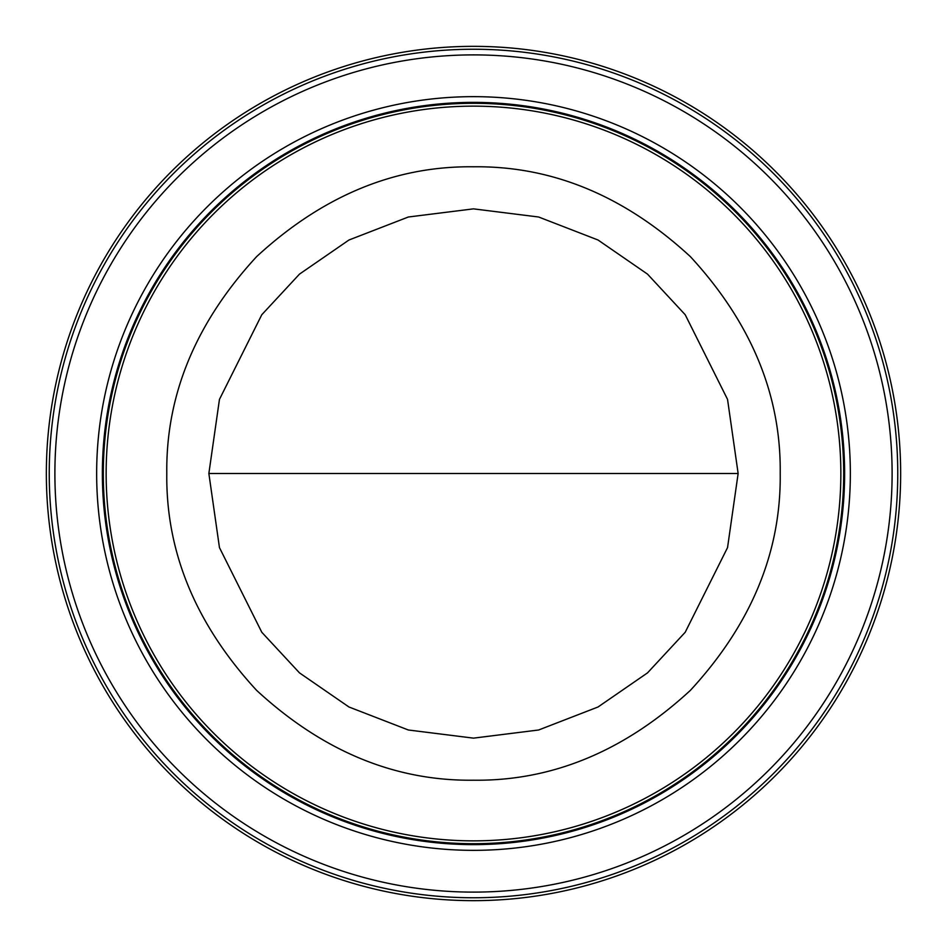 <?xml version="1.0" encoding="UTF-8"?>
<svg xmlns="http://www.w3.org/2000/svg" width="947" height="947" viewBox="0 0 947 947"><rect width="100%" height="100%" fill="white"/><g stroke="black" fill="none" stroke-linecap="round" stroke-linejoin="round"><path stroke-width="1.42" d="M166.79 473.5C165.843 394.911 195.78 322.619 256.625 256.625C322.607 195.792 394.899 165.843 473.5 166.79C552.089 165.843 624.381 195.78 690.375 256.625C751.208 322.607 781.157 394.899 780.21 473.5C781.157 552.089 751.22 624.381 690.375 690.375C624.393 751.208 552.101 781.157 473.5 780.21C394.911 781.157 322.619 751.22 256.625 690.375C195.792 624.393 165.843 552.101 166.79 473.5M208.861 473.5L219.455 399.397L261.798 314.724L299.489 274.121L348.97 240.005L408.358 217.005L473.5 208.861L538.642 217.005L598.031 240.005L647.511 274.121L685.202 314.724L727.545 399.397L738.139 473.5L727.545 547.603L685.202 632.276L647.511 672.879L598.031 706.995L538.642 729.995L473.5 738.139L408.358 729.995L348.97 706.995L299.489 672.879L261.798 632.276L219.455 547.603L208.861 473.5L738.139 473.5M473.5 49.244A424.256 424.256 0 0 1 897.756 473.5A424.256 424.256 0 0 1 473.5 897.756A424.256 424.256 0 0 1 49.244 473.5A424.256 424.256 0 0 1 473.5 49.244M54.89 473.5A418.61 418.61 0 0 1 473.5 54.89A418.61 418.61 0 0 1 892.11 473.5A418.61 418.61 0 0 1 473.5 892.11A418.61 418.61 0 0 1 54.89 473.5M473.5 850.347A376.847 376.847 0 0 1 96.653 473.5A376.847 376.847 0 0 1 473.5 96.653A376.847 376.847 0 0 1 850.347 473.5A376.847 376.847 0 0 1 473.5 850.347M473.5 102.371A371.129 371.129 0 0 0 102.371 473.5A371.129 371.129 0 0 0 473.5 844.629A371.129 371.129 0 0 0 844.629 473.5A371.129 371.129 0 0 0 473.5 102.371M473.5 103.306A370.194 370.194 0 0 0 103.306 473.5A370.194 370.194 0 0 0 473.5 843.694A370.194 370.194 0 0 0 843.694 473.5A370.194 370.194 0 0 0 473.5 103.306M473.5 106.147A367.353 367.353 0 0 1 840.853 473.5A367.353 367.353 0 0 1 473.5 840.853A367.353 367.353 0 0 1 106.147 473.5A367.353 367.353 0 0 1 473.5 106.147M99.175 679.271A427.156 427.156 0 0 1 267.729 99.175A427.156 427.156 0 0 1 847.825 267.729A427.156 427.156 0 0 1 679.271 847.825A427.156 427.156 0 0 1 99.175 679.271"/></g></svg>
